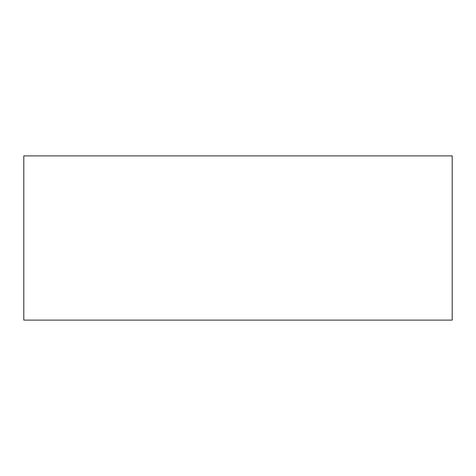 <?xml version="1.0" encoding="UTF-8"?>
<svg xmlns="http://www.w3.org/2000/svg" width="476" height="476" viewBox="0 0 476 476"><rect width="100%" height="100%" fill="white"/><g stroke="black" fill="none" stroke-linecap="round" stroke-linejoin="round"><path stroke-width="0.71" d="M452.2 320.11L452.2 155.89L23.8 155.89L23.8 320.11L452.2 320.11"/></g></svg>
